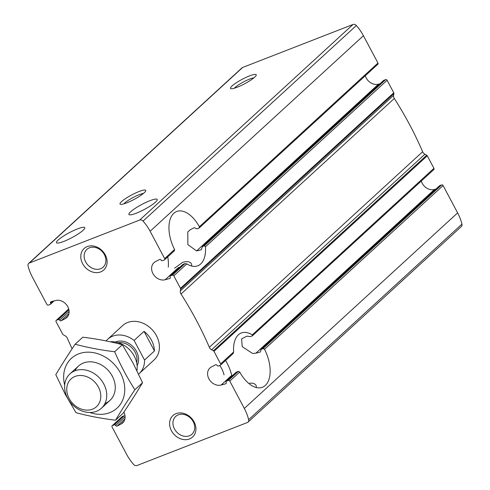 <?xml version="1.0" encoding="UTF-8"?>
<svg xmlns="http://www.w3.org/2000/svg" width="490" height="490" viewBox="0 0 490 490"><rect width="100%" height="100%" fill="white"/><g stroke="black" fill="none" stroke-linecap="round" stroke-linejoin="round"><path stroke-width="0.73" d="M191.768 266.058L191.547 264.024C190.175 261.623 187.211 261.066 182.666 262.346L174.562 268.202M256.362 387.547L256.148 385.514C255.143 383.695 252.987 382.917 249.673 383.186M123.89 421.486L121.195 423.954A10.48 8.557 -132.5 0 0 122.708 422.901A10.48 8.557 -132.5 0 0 123.866 412.176M421.29 181.037A10.48 8.557 -132.5 0 0 434.44 189.489L255.854 353.21L252.375 353.382L242.238 346.638L241.582 338.97L246.77 336.152L250.427 336.612L252.326 335.871L252.283 334.884A29.112 16.035 68.7 0 0 241.282 333.004A29.112 16.035 68.7 0 0 233.65 351.967L220.641 363.892L213.977 351.355A1.164 0.949 -132.5 0 0 213.42 350.785L211.613 349.787A4.367 3.565 -132.5 0 1 209.34 347.288A320.258 261.372 -132.5 0 0 181.012 294.012A4.367 3.565 -132.5 0 1 180.302 290.907L180.608 289.082A1.164 0.949 -132.5 0 0 180.479 288.353L173.809 275.809A1.164 0.949 -132.5 0 0 172.364 275.153L170.465 275.894A1.047 0.858 -132.5 0 0 170.134 277.12A1.164 0.949 -132.5 0 1 169.681 278.516L165.155 279.747A10.48 8.557 -132.5 0 1 153.499 274.51A10.48 8.557 -132.5 0 1 154.001 262.652A10.48 8.557 -132.5 0 1 155.508 261.599L159.562 259.486A1.164 0.949 -132.5 0 1 161.088 260.11A1.047 0.858 -132.5 0 0 162.386 260.704L164.291 259.963A1.164 0.949 -132.5 0 0 164.658 258.598L150.124 231.262A43.671 35.641 -132.5 0 0 143.049 221.094A3.118 2.548 -132.5 0 0 139.687 220.053L29.351 263.014A3.118 2.548 -132.5 0 0 28.69 263.424A3.118 2.548 -132.5 0 0 28.059 265.868A43.671 35.641 -132.5 0 0 32.377 277.113L46.911 304.449A1.164 0.949 -132.5 0 0 48.357 305.105L50.256 304.364A1.047 0.858 -132.5 0 0 50.586 303.139A1.164 0.949 -132.5 0 1 51.04 301.742L55.56 300.511A10.48 8.557 -132.5 0 1 67.222 305.748A10.48 8.557 -132.5 0 1 66.72 317.606A10.48 8.557 -132.5 0 1 65.213 318.659L61.158 320.772A1.164 0.949 -132.5 0 1 59.633 320.148A1.047 0.858 -132.5 0 0 58.328 319.554L56.43 320.295A1.164 0.949 -132.5 0 0 56.062 321.661L62.726 334.198A1.164 0.949 -132.5 0 0 63.29 334.768L65.09 335.766A4.367 3.565 -132.5 0 1 67.363 338.265A320.258 261.372 -132.5 0 0 72.104 348.788M233.65 351.967L233.136 353.541L220.525 365.105A1.164 0.949 -132.5 0 1 220.273 365.258L218.375 365.999A1.047 0.858 -132.5 0 1 217.07 365.405A1.164 0.949 -132.5 0 0 215.545 364.781L211.49 366.894A10.48 8.557 -132.5 0 0 209.983 367.947A10.48 8.557 -132.5 0 0 209.481 379.805A10.48 8.557 -132.5 0 0 221.143 385.036L225.663 383.811A1.164 0.949 -132.5 0 0 226.117 382.414A1.047 0.858 -132.5 0 1 226.447 381.183L228.352 380.442A1.164 0.949 -132.5 0 1 229.792 381.104L244.326 408.44A43.671 35.641 -132.5 0 1 248.644 419.685A3.118 2.548 -132.5 0 1 248.02 422.129A3.118 2.548 -132.5 0 1 247.352 422.539L137.016 465.5A3.118 2.548 -132.5 0 1 133.654 464.459A43.671 35.641 -132.5 0 1 126.579 454.285L112.045 426.949A1.164 0.949 -132.5 0 1 112.412 425.59L114.317 424.848A1.047 0.858 -132.5 0 1 115.615 425.443A1.164 0.949 -132.5 0 0 117.141 426.067L121.195 423.954M112.167 425.743L122.335 416.488L124.24 415.747L114.317 424.848M260.717 350.142L260.839 350.583L261.17 349.352L263.069 348.611L264.514 349.272L264.116 348.813M248.02 422.129L461.31 226.576A3.118 2.548 -132.5 0 0 461.941 224.132A43.671 35.641 -132.5 0 0 457.623 212.887L443.089 185.551A1.164 0.949 -132.5 0 0 441.643 184.895L439.744 185.637A1.047 0.858 -132.5 0 0 439.365 185.986M443.089 185.551L264.514 349.272A29.112 16.035 68.7 0 1 262.413 387.265A29.112 16.035 68.7 0 1 239.72 372.008L238.275 371.346L228.352 380.442M226.227 381.324L236.149 372.229L238.275 371.346M439.518 185.771L260.943 349.493L439.744 185.637M260.839 350.583L260.368 351.991L255.854 353.21M221.143 385.036L231.072 375.934L232.542 375.536M433.57 169.705A1.164 0.949 -132.5 0 0 433.822 169.552L252.326 335.871M433.822 169.552A1.164 0.949 -132.5 0 0 433.938 168.339L427.274 155.802A1.164 0.949 -132.5 0 0 426.71 155.232L424.91 154.234L211.613 349.787M220.525 365.105A1.164 0.949 -132.5 0 0 220.641 363.892M174.477 428.964A12.036 9.825 47.5 0 1 175.702 416.445A12.036 9.825 47.5 0 1 191.076 418.68A12.036 9.825 47.5 0 1 191.97 434.189A12.036 9.825 47.5 0 1 174.477 428.964M365.307 75.742A10.48 8.557 -132.5 0 0 378.452 84.194L196.588 250.929L187.891 244.639L187.78 231.893L190.218 229.773L194.267 227.666L197.109 228.873L199.007 228.132L199.375 226.766L199.516 227.323M201.28 249.667L202.517 246.507L204.416 245.766L205.445 246.807A29.112 16.035 68.7 0 1 197.813 265.77A29.112 16.035 68.7 0 1 186.812 263.889L184.957 263.608L172.364 275.153M424.91 154.234A4.367 3.565 -132.5 0 1 422.637 151.735A320.258 261.372 -132.5 0 0 394.309 98.459A4.367 3.565 -132.5 0 1 393.599 95.354L393.905 93.535A1.164 0.949 -132.5 0 0 393.77 92.8L387.106 80.262A1.164 0.949 -132.5 0 0 385.661 79.601L383.756 80.342A1.047 0.858 -132.5 0 0 383.376 80.691M170.238 276.029L182.85 264.471L184.957 263.608M383.535 80.476L202.272 246.66L383.756 80.342M165.155 279.747L178.366 267.632L179.897 267.173M196.116 228.646L195.81 228.279M377.588 64.41A1.164 0.949 -132.5 0 0 377.833 64.257L199.007 228.132M377.833 64.257A1.164 0.949 -132.5 0 0 377.955 63.051L363.421 35.715A43.671 35.641 -132.5 0 0 356.346 25.541A3.118 2.548 -132.5 0 0 352.984 24.5L242.648 67.461A3.118 2.548 -132.5 0 0 241.98 67.871L28.69 263.424M377.955 63.051L199.375 226.766A29.112 16.035 68.7 0 0 176.682 211.508A29.112 16.035 68.7 0 0 174.581 249.502L174.458 250.709M85.652 261.911A12.036 9.825 47.5 0 1 86.883 249.392A12.036 9.825 47.5 0 1 102.257 251.627A12.036 9.825 47.5 0 1 103.145 267.136A12.036 9.825 47.5 0 1 85.652 261.911M149.891 200.71A16.011 2.799 152 0 1 157.21 199.442A16.011 2.799 152 0 1 144.385 209.432A16.011 2.799 152 0 1 128.931 214.479A16.011 2.799 152 0 1 135.277 208.305A16.011 2.799 152 0 1 149.891 200.71M77.432 228.922A16.011 2.799 152 0 1 84.752 227.654A16.011 2.799 152 0 1 71.926 237.644A16.011 2.799 152 0 1 56.473 242.691A16.011 2.799 152 0 1 62.818 236.523A16.011 2.799 152 0 1 77.432 228.922M435.904 189.091L434.44 189.489M379.915 83.796L378.452 84.194M171.439 430.71A14.559 11.883 47.5 0 1 182.599 413.137A14.559 11.883 47.5 0 1 194.254 435.059A14.559 11.883 47.5 0 1 171.439 430.71M82.62 263.657A14.559 11.883 47.5 0 1 93.774 246.084A14.559 11.883 47.5 0 1 105.43 268.006A14.559 11.883 47.5 0 1 82.62 263.657M106.152 340.93A23.293 19.012 47.5 0 1 107.733 339.252L122.61 325.605A23.293 19.012 47.5 0 1 152.365 329.929A23.293 19.012 47.5 0 1 154.093 359.942L139.209 373.588A23.293 19.012 47.5 0 1 138.603 374.115M249.563 75.889A14.559 2.542 152 0 1 256.221 75.246A14.559 2.542 152 0 1 244.553 83.821A14.559 2.542 152 0 1 230.925 88.696A14.559 2.542 152 0 1 235.341 83.422A14.559 2.542 152 0 1 249.563 75.889M139.087 191.504A14.559 2.542 152 0 1 145.744 190.867A14.559 2.542 152 0 1 134.076 199.436A14.559 2.542 152 0 1 120.448 204.318A14.559 2.542 152 0 1 124.864 199.044A14.559 2.542 152 0 1 139.087 191.504M201.549 249.3L200.906 249.888L196.588 250.929M123.89 203.846A12.036 2.101 152 0 1 139.178 194.683A12.036 2.101 152 0 1 143.429 193.458M234.373 88.225A12.036 2.101 152 0 1 249.655 79.068A12.036 2.101 152 0 1 253.906 77.843M168.266 267.166A29.112 16.035 68.7 0 0 167.758 256.858M224.046 374.905A16.011 8.82 68.7 0 0 221.529 368.339A16.011 8.82 68.7 0 0 219.759 365.46M231.819 375.732A29.112 16.035 68.7 0 0 227.109 363.225A29.112 16.035 68.7 0 0 225.547 360.499M107.733 339.252A23.293 19.012 47.5 0 1 134.107 340.446L144.029 331.35A23.293 19.012 -132.5 0 1 154.454 350.956L144.029 331.35M134.107 340.446L144.532 360.052A23.293 19.012 47.5 0 1 139.209 373.588M144.532 360.052L154.454 350.956M69.145 398.499A18.828 15.361 47.5 0 1 83.57 375.775A18.828 15.361 47.5 0 1 98.643 404.121A18.828 15.361 47.5 0 1 69.145 398.499M67.577 398.113A23.293 19.012 47.5 0 1 69.948 373.888A23.293 19.012 47.5 0 1 99.703 378.213A23.293 19.012 47.5 0 1 101.43 408.225A23.293 19.012 47.5 0 1 67.577 398.113M110.213 341.787A23.293 19.012 47.5 0 1 136.937 370.654M74.952 370.795A23.293 19.012 47.5 0 1 92.965 362.024A23.293 19.012 47.5 0 1 112.32 376.198A23.293 19.012 47.5 0 1 104.946 403.509M64.686 385.115A33.773 27.563 47.5 0 1 90.374 352.249A33.773 27.563 47.5 0 1 124.76 389.752A33.773 27.563 47.5 0 1 89.793 412.5M65.231 394.285L76.005 412.672C88.304 415.992 101.479 418.503 115.542 420.206C121.104 410.859 127.553 400.704 134.879 389.746C127.351 378.047 120.614 365.381 114.672 351.753C100.615 350.05 87.434 347.533 75.135 344.219C67.81 355.177 61.366 365.332 55.799 374.679L65.231 394.285M75.135 344.219L82.792 337.2C96.849 338.902 110.029 341.414 122.329 344.733L133.096 363.121L142.529 382.727C136.967 392.074 130.518 402.229 123.192 413.186L115.542 420.206M114.672 351.753L122.329 344.733M134.879 389.746L142.529 382.727M124.919 418.938L117.141 426.067M125.097 416.751L115.615 425.443M122.335 416.488L112.412 425.59M441.643 184.895L263.069 348.611M239.72 372.008L229.792 381.104M236.37 372.088L226.447 381.183M226.209 383.309L225.663 383.811M433.938 168.339L252.283 334.884M67.902 316.191L65.213 318.659M385.661 79.601L204.416 245.766M387.106 80.262L205.445 246.807M186.812 263.889L173.809 275.809M183.052 264.349L170.465 275.894M170.226 278.02L169.681 278.516M174.581 249.502L164.658 258.598M68.723 309.019L56.43 320.295M68.925 309.845L58.328 319.554M69.115 311.456L59.633 320.148M68.931 313.649L61.158 320.772M52.559 301.332L50.586 303.139M427.274 155.802L213.977 351.355M363.421 35.715L150.124 231.262M393.77 92.8L180.479 288.353M457.623 212.887L244.326 408.44M242.648 67.461L29.351 263.014M352.984 24.5L139.687 220.053M461.941 224.132L248.644 419.685M356.346 25.541L143.049 221.094M393.905 93.535L180.608 289.082M393.599 95.354L180.302 290.907M394.309 98.459L181.012 294.012M422.637 151.735L209.34 347.288M426.71 155.232L213.42 350.785M115.469 342.026A16.691 13.622 47.5 0 1 133.513 347.214A16.691 13.622 47.5 0 1 137.12 365.638M118.329 342.712A15.527 12.673 47.5 0 1 132.318 348.31A15.527 12.673 47.5 0 1 136.679 362.729M174.464 250.715L164.536 259.81M68.71 308.963L56.179 320.448M54.096 300.909L50.482 304.229M101.43 408.225L109.944 400.416M69.948 373.888L78.467 366.085"/></g></svg>
